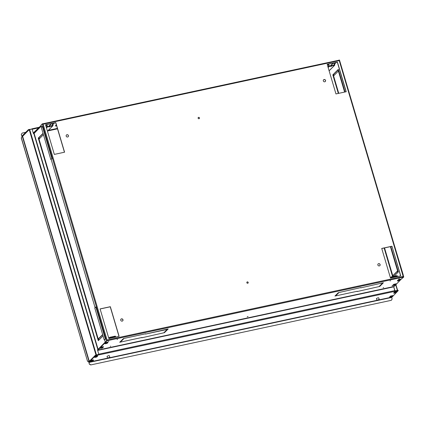 <?xml version="1.0" encoding="UTF-8"?>
<svg xmlns="http://www.w3.org/2000/svg" width="425" height="425" viewBox="0 0 425 425"><rect width="100%" height="100%" fill="white"/><g stroke="black" fill="none" stroke-linecap="round" stroke-linejoin="round"><path stroke-width="0.64" d="M399.298 278.853L398.847 279.055L399.298 278.853M108.747 341.233L108.295 341.44L108.747 341.233M117.55 339.341L117.098 339.548L117.55 339.341M110.707 346.178L110.256 346.38L110.707 346.178M390.501 280.739L390.044 280.946L390.501 280.739M383.653 287.571L383.201 287.778L383.653 287.571M392.456 285.685L392.004 285.892L392.456 285.685M102.117 348.048L101.623 348.155M378.452 299.641L376.943 300.332L379.27 299.641L378.452 299.641M379.27 299.641L378.728 297.819L377.91 297.819L376.401 298.504L376.943 300.332M109.066 357.478L107.557 358.169L109.884 357.478L109.066 357.478M109.884 357.478L109.347 355.656L108.524 355.656L107.02 356.341L107.557 358.169M108.481 358.062L109.538 357.579L108.481 358.062M377.868 300.225L378.919 299.742L377.868 300.225M247.164 316.891L248.067 316.482L247.164 316.891M66.406 135.049A1.211 1.11 -135 0 1 68.117 136.765M67.649 136.999A1.211 1.11 45 0 0 68.297 135.325A1.211 1.11 45 0 0 66.454 134.996A1.211 1.11 45 0 0 67.649 136.999M198.22 117.592A0.728 0.669 -135 0 1 199.24 118.618M198.985 118.734A0.728 0.669 45 0 0 199.373 117.736A0.728 0.669 45 0 0 198.268 117.539A0.728 0.669 45 0 0 198.985 118.734M120.95 319.18A1.211 1.11 -135 0 1 122.66 320.891M122.193 321.125A1.211 1.11 45 0 0 122.841 319.451A1.211 1.11 45 0 0 120.998 319.127A1.211 1.11 45 0 0 122.193 321.125M323.537 79.847A1.211 1.11 -135 0 1 325.247 81.558M324.78 81.791A1.211 1.11 45 0 0 325.428 80.118A1.211 1.11 45 0 0 323.584 79.794A1.211 1.11 45 0 0 324.78 81.791M378.075 263.973A1.211 1.11 -135 0 1 379.785 265.689M379.323 265.917A1.211 1.11 45 0 0 379.971 264.249A1.211 1.11 45 0 0 378.128 263.92A1.211 1.11 45 0 0 379.323 265.917M246.952 282.12A0.728 0.669 -135 0 1 247.977 283.146M247.717 283.268A0.728 0.669 45 0 0 248.11 282.264A0.728 0.669 45 0 0 246.999 282.067A0.728 0.669 45 0 0 247.717 283.268M22.169 135.867L28.464 129.582L31.87 129.078M396.1 292.4L397.062 291.444L396.397 291.587M91.688 360.241L91.024 360.384L90.275 361.298M391.967 296.522L392.939 295.561L392.27 295.704M95.816 356.118L95.147 356.262L94.398 357.181M98.69 354.519L95.322 355.295L95.423 355.64L88.889 362.461L391.696 297.447L398.23 290.626L98.77 354.923L98.823 354.423M95.423 355.64L98.77 354.923L98.664 354.578M95.322 355.295L88.788 361.818L89.33 363.938L88.889 362.461M394.958 290.966L398.129 290.286L398.23 290.626M394.894 290.599L98.77 354.179L97.654 350.418L393.778 286.843L394.889 291.343M21.792 135.947L21.25 134.566L22.031 136.446L28.565 129.923L28.464 129.582M29.245 129.721L29.686 129.551L96.443 354.923L96.007 355.098L29.245 129.721L28.289 130.549L22.642 136.313L89.293 361.319M28.565 129.923L29.176 129.79M33.639 132.94L33.262 133.02L32.146 129.264L38.739 127.845M33.416 133.546L41.225 125.805M33.262 133.02L41.124 125.465M56.068 125.131L56.36 124.923M336.43 62.406L336 62.751M56.514 125.455L55.192 126.007L56.589 125.71M41.305 126.076L34.112 133.392L98.058 349.281M56.339 124.86L55.606 125.598L56.461 125.269M393.778 286.843L403.166 277.169L403.171 276.431L339.246 60.626L43.127 124.206L107.047 340.011L403.171 276.431L403.224 277.058M107.084 340.691L97.654 350.418M94.802 308.029L104.242 339.899L105.644 338.762L104.608 339.793L105.283 342.072L97.5 349.897M120.434 342.051L123.664 338.826L122.995 338.969L119.765 342.194L120.434 342.051L120.227 341.732M101.628 347.034L100.959 347.177L100.21 348.091M164.48 332.647L141.854 337.779L164.48 332.647M167.854 329.285L168.194 328.939L145.568 334.071L167.854 329.285L167.774 329.03M123.409 338.555L145.69 333.774L123.409 338.555M164.549 332.578L167.785 329.354L167.115 329.497L163.88 332.722L164.549 332.578L164.347 332.26M106.202 342.465L105.533 342.608L104.784 343.527M119.696 342.263L141.977 337.482L119.696 342.263M335.006 295.986L335.67 295.842L338.906 292.612L338.236 292.756L335.006 295.986M379.722 286.439L357.096 291.566L379.722 286.439M383.435 282.731L360.809 287.858L383.435 282.731M383.021 283.14L382.351 283.284L379.121 286.514L379.791 286.37L383.021 283.14M338.305 292.687L360.931 287.56L338.305 292.687M334.937 296.055L357.218 291.268L334.937 296.055M399.797 280.181L400.764 279.225L400.095 279.368M395.223 284.75L396.19 283.788L395.521 283.932M382.457 283.263L379.583 286.046M338.337 292.735L335.468 295.518M167.216 329.476L164.448 332.238M123.101 338.948L120.333 341.711M339.081 60.058L339.246 60.626L339.081 60.058L339.463 60.111M41.639 127.208L41.023 125.131L42.229 123.925L42.957 123.638L43.127 124.206M107.217 340.579L105.283 342.072L107.217 340.579L107.047 340.011M119.112 336.329L110.335 306.701L100.088 308.906L108.864 338.528L119.112 336.329M391.978 246.234L381.724 248.434L390.501 278.062L400.748 275.857L391.978 246.234L400.626 275.883M327.186 64.308L335.962 93.93L346.21 91.731L337.434 62.108L327.186 64.308M45.544 124.775L54.32 154.403L64.573 152.198L55.797 122.575L45.544 124.775M100.109 308.98L110.234 306.808L118.984 336.356M381.751 248.513L391.871 246.335M327.207 64.382L337.333 62.209L346.083 91.757M45.571 124.854L55.691 122.682L64.446 152.23M403.389 277.121L402.188 278.327L403.723 277.052L403.341 276.999M41.342 127.548L50.782 159.417L52.179 158.281L51.149 159.311L95.099 307.689M42.994 123.76L338.991 60.207M56.169 125.109L56.27 125.455M335.569 295.497L335.67 295.842M379.69 286.025L379.791 286.37M21.25 134.566L22.132 133.083L25.728 132.313M22.132 133.083L21.356 134.465M391.696 297.447L392.137 298.929L391.356 300.305L90.679 364.942L89.223 364.044M391.356 300.305L90.679 364.942M89.33 363.938L90.78 364.841M96.273 355.093L98.839 354.408L97.516 349.844M96.443 354.923L98.839 354.408M22.132 136.478L21.25 137.96L22.026 136.584L22.642 136.313L22.031 136.446M29.686 129.551L32.077 129.035L33.432 133.593L34.112 133.392L33.501 133.524M74.593 259.218L68.648 239.163L68.308 239.503L74.248 259.558L74.593 259.218M50.628 178.319L50.283 178.659L56.222 198.714L56.568 198.374L50.628 178.319M56.637 198.597L56.291 198.942L62.231 218.997L62.576 218.652L56.637 198.597M80.596 279.496L74.657 259.441L74.311 259.787L80.256 279.841L80.596 279.496M44.551 157.808L38.611 137.753L38.266 138.098L44.211 158.153L44.551 157.808M43.037 133.333L38.68 137.689L39.084 139.055L43.446 134.704M102.643 334.555L98.287 338.906L98.69 340.271L103.047 335.92M68.584 238.935L62.645 218.88L62.3 219.226L68.239 239.28L68.584 238.935M44.62 158.036L44.274 158.382L50.214 178.436L50.559 178.091L44.62 158.036M92.682 320.285L92.337 320.631L98.276 340.685L98.621 340.34L92.682 320.285M86.604 299.779L80.665 279.724L80.32 280.07L86.259 300.124L86.604 299.779M86.673 300.007L86.328 300.348L92.267 320.402L92.613 320.062L86.673 300.007M74.518 259.287L68.712 239.365M56.498 198.443L50.687 178.521M62.507 218.721L56.695 198.799M80.527 279.565L74.715 259.643M44.482 157.877L38.67 137.955M39.36 138.778L39.015 137.615L43.1 133.535M98.961 340L98.621 338.831L102.701 334.757M68.515 239.004L62.703 219.082M50.49 178.16L44.678 158.238M98.552 340.409L92.74 320.487M86.535 299.848L80.723 279.926M92.544 320.131L86.732 300.209M101.171 347.129A0.606 0.558 45 0 0 101.782 347.363L103.456 347.007L103.355 346.662L101.681 347.023M103.456 347.007L102.494 347.969L100.821 348.325A0.606 0.558 -135 0 1 100.141 347.99M105.745 342.566A0.606 0.558 45 0 0 106.356 342.8L108.03 342.438L107.929 342.098L106.255 342.454M108.03 342.438L107.063 343.4L105.395 343.761A0.606 0.558 -135 0 1 104.715 343.427M50.782 159.417L41.331 127.516L42.399 126.448L51.845 158.355M52.179 158.281L42.734 126.379L42.399 126.448M50.772 159.439L51.17 159.386M104.242 339.899L104.635 339.867M105.644 338.762L96.193 306.861L94.791 307.998M95.859 306.93L105.31 338.831M86.663 300.278L86.328 300.348M80.654 279.995L80.32 280.07M92.671 320.562L92.337 320.631M44.609 158.307L44.274 158.382M62.634 219.151L62.3 219.226M98.621 338.831L98.287 338.906M39.015 137.615L38.68 137.689M38.601 138.029L38.266 138.098M74.646 259.717L74.311 259.787M56.626 198.873L56.291 198.942M50.617 178.59L50.283 178.659M68.643 239.434L68.308 239.503M21.25 137.96L87.438 360.953L21.351 137.859M88.74 361.925L87.332 361.053M87.438 360.953L88.809 361.803M90.886 361.532L92.554 361.17L93.516 360.214L91.848 360.57L90.886 361.532A0.606 0.558 -135 0 1 90.206 361.197M91.237 360.336A0.606 0.558 45 0 0 91.848 360.57M91.524 360.278L93.415 359.869L93.516 360.214M95.365 356.219A0.606 0.558 45 0 0 95.976 356.453L95.009 357.409L96.682 357.053L97.644 356.092L95.976 356.453M95.652 356.155L97.543 355.752L97.644 356.092M95.009 357.409A0.606 0.558 -135 0 1 94.334 357.08M397.518 290.413L394.947 290.843L393.699 286.562M397.173 290.456L394.953 290.913M392.918 276.505L387.303 257.247M392.264 251.738L390.74 246.58M398.273 272.016L392.461 252.094M393.417 276.399L393.178 275.591L397.582 271.192M333.922 75.538L333.577 74.37L337.981 69.976M387.106 256.886L384.455 247.929M338.667 93.351L333.232 74.715M344.202 89.484L338.39 69.562M344.951 92.002L344.399 89.845M393.003 276.489L387.244 257.045L386.899 257.385L392.583 276.574M398.342 271.947L392.402 251.892L392.057 252.238L397.997 272.292L398.342 271.947M394.012 276.271L397.928 272.361L397.524 270.991L392.849 275.66L393.088 276.468M333.646 75.809L338.327 71.14L337.918 69.774L333.243 74.444L333.646 75.809M384.12 248.003L386.83 257.162L387.175 256.817L384.54 247.913M338.752 93.335L333.173 74.513L332.828 74.853L338.332 93.426M345.031 91.986L344.34 89.643L343.995 89.988L344.617 92.076M338.332 69.36L337.987 69.705L343.931 89.76L344.271 89.415L338.332 69.36M390.405 246.654L391.988 252.009L392.333 251.664L390.819 246.564M334.581 64.244L335.139 63.692M398.368 279.74L398.469 280.08L400.138 279.719A0.606 0.558 45 0 0 400.398 279.581L399.436 280.543A0.606 0.558 -135 0 1 399.176 280.681L397.508 281.042L397.402 280.702L398.368 279.74L400.037 279.379M400.398 279.581A0.606 0.558 45 0 0 400.547 279.267M398.469 280.08L397.508 281.042M393.794 284.304L393.895 284.649L395.563 284.288A0.606 0.558 45 0 0 395.824 284.15L394.862 285.111A0.606 0.558 -135 0 1 394.602 285.249L392.934 285.611L392.833 285.265L393.794 284.304L395.462 283.948M395.824 284.15A0.606 0.558 45 0 0 395.973 283.836M393.895 284.649L392.934 285.611M403.213 274.874L393.678 242.988M349.663 94.408L340.212 62.507M337.987 69.705L338.321 69.631M343.995 89.988L344.33 89.914M392.057 252.238L392.392 252.163M332.828 74.853L333.163 74.784M333.243 74.444L333.577 74.37M392.849 275.66L393.178 275.591M386.899 257.385L387.233 257.316M396.44 291.938A0.606 0.558 45 0 0 396.7 291.8L395.739 292.761A0.606 0.558 -135 0 1 395.478 292.899L396.44 291.938L394.772 292.299L394.671 291.954L396.562 291.55M396.7 291.8A0.606 0.558 45 0 0 396.849 291.486M394.671 291.954L393.704 292.915L393.805 293.261L395.478 292.899M393.805 293.261L394.772 292.299M392.312 296.06A0.606 0.558 45 0 0 392.572 295.917L391.611 296.878A0.606 0.558 -135 0 1 391.351 297.022L392.312 296.06L390.644 296.416L390.543 296.076L392.434 295.667M392.572 295.917A0.606 0.558 45 0 0 392.721 295.609M390.543 296.076L389.576 297.038L389.683 297.378L391.351 297.022M389.683 297.378L390.644 296.416M49.847 126.666L49.093 127.011L49.847 126.666M53.077 123.239L53.736 123.101M46.75 124.599L47.573 126.576L52.578 125.471L52.094 123.452M52.817 124.674L54.575 122.921M52.429 123.377L53.029 125.407A0.367 0.335 -135 0 1 52.796 125.821L47.451 126.969A0.367 0.335 -135 0 1 47.016 126.698L46.415 124.668M42.723 133.912L43.18 133.811M112.253 337.344L111.499 337.689L112.253 337.344M115.393 337.126L114.978 336.542L110.08 337.593L110.043 338.273M109.708 338.348L109.522 337.716A0.367 0.335 -135 0 1 109.756 337.301L115.101 336.154A0.367 0.335 -135 0 1 115.536 336.425L115.722 337.057M331.601 66.172L330.847 66.518L331.601 66.172M334.826 62.746L335.484 62.608M328.498 64.106L329.322 66.082L334.326 64.977L333.848 62.958M334.565 64.186L336.324 62.427M334.183 62.884L334.783 64.913A0.367 0.335 -135 0 1 334.549 65.328L329.2 66.475A0.367 0.335 -135 0 1 328.764 66.204L328.164 64.18M394.007 276.85L393.252 277.196L394.007 276.85M397.141 276.632L396.732 276.048L391.829 277.1L391.792 277.78M391.457 277.854L391.271 277.222A0.367 0.335 -135 0 1 391.505 276.808L396.854 275.66A0.367 0.335 -135 0 1 397.29 275.931L397.476 276.563M31.896 128.844L39.339 127.245M391.696 297.149L379.063 299.864M376.938 300.316L109.677 357.701M107.557 358.153L88.889 362.164M47.759 130.921L57.513 128.828M48.349 130.337L57.386 128.393M393.778 286.546L97.66 350.126M107.047 340.749L403.166 277.169M42.229 123.925L106.489 340.871M100.821 348.325L101.782 347.363M105.395 343.761L106.356 342.8M97.808 349.531L33.819 133.508M89.043 361.569L22.355 136.43M333.604 74.343L333.949 75.512M393.21 275.565L393.454 276.388M395.85 284.479L397.572 290.296M400.138 279.719L399.176 280.681M395.563 284.288L394.602 285.249M397.354 290.317L395.675 284.649M52.318 125.556L52.631 125.248M48.928 126.283L51.68 123.542M47.441 131.171L52.796 125.821M46.484 127.936L47.451 126.969M46.32 127.388L47.016 126.698M45.714 125.338L46.373 124.679M114.123 337.397L114.978 336.542M114.723 337.269L115.271 336.722M108.827 338.406L109.522 337.716M334.071 65.067L334.379 64.754M330.682 65.795L333.428 63.049M329.099 70.768L334.549 65.328M328.142 67.532L329.2 66.475M327.978 66.991L328.764 66.204M327.372 64.94L328.127 64.186M395.872 276.909L396.732 276.048M396.472 276.776L397.019 276.229M390.485 278.008L391.271 277.222M339.49 60.058L403.75 276.999M42.989 123.749L338.948 60.207M57.391 128.408L48.328 130.353M34.085 133.413L33.458 133.546M31.848 128.839L39.36 127.229M57.518 128.844L47.738 130.942M22.615 136.335L21.988 136.473M94.78 308.013L104.231 339.92M333.625 74.327L333.97 75.491M393.226 275.543L393.476 276.383M395.866 284.463L397.603 290.312M48.609 126.358L51.356 123.611M47.457 131.224L52.955 125.736M108.768 338.215L109.597 337.386M330.358 65.864L333.104 63.118M329.115 70.821L334.703 65.243M390.426 277.812L391.351 276.893"/></g></svg>
